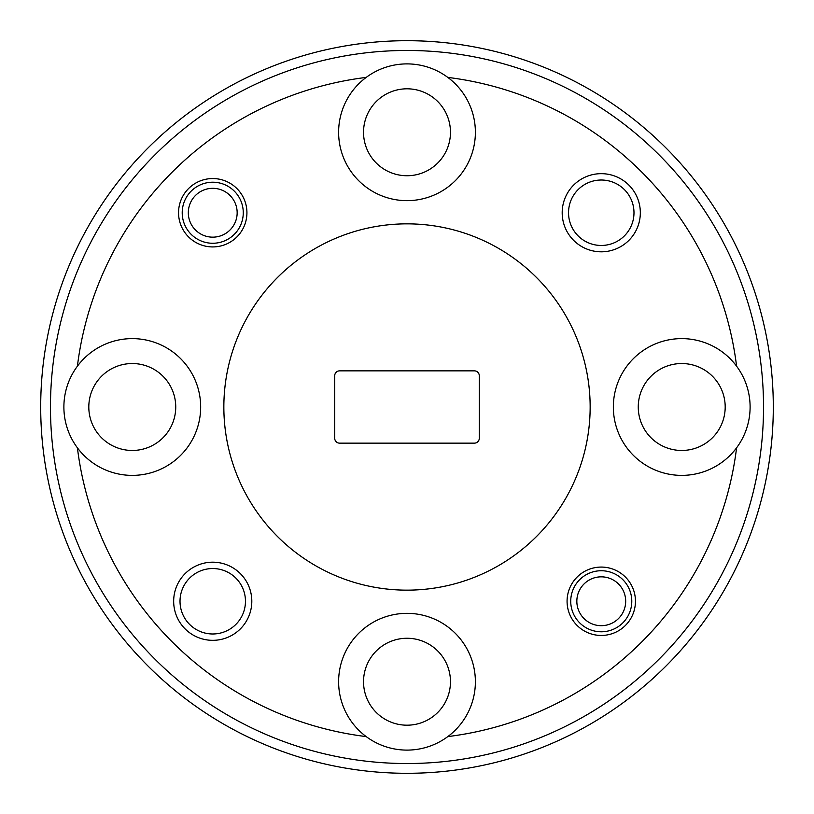 <?xml version="1.0" encoding="UTF-8"?>
<svg xmlns="http://www.w3.org/2000/svg" width="814" height="814" viewBox="0 0 814 814"><rect width="100%" height="100%" fill="white"/><g stroke="black" fill="none" stroke-linecap="round" stroke-linejoin="round"><path stroke-width="1.22" d="M237.159 212.739A24.42 24.42 0 0 0 212.739 188.319A24.42 24.42 0 0 0 188.319 212.739A24.42 24.42 0 0 0 212.739 237.159A24.42 24.42 0 0 0 237.159 212.739M182.214 212.739A30.525 30.525 0 0 1 212.739 182.214A30.525 30.525 0 0 1 243.264 212.739A30.525 30.525 0 0 1 212.739 243.264A30.525 30.525 0 0 1 182.214 212.739M625.681 601.261A24.42 24.42 0 0 0 601.261 576.841A24.42 24.42 0 0 0 576.841 601.261A24.42 24.42 0 0 0 601.261 625.681A24.42 24.42 0 0 0 625.681 601.261M570.736 601.261A30.525 30.525 0 0 1 601.261 570.736A30.525 30.525 0 0 1 631.786 601.261A30.525 30.525 0 0 1 601.261 631.786A30.525 30.525 0 0 1 570.736 601.261M763.532 407A356.532 356.532 0 0 0 407 50.468A356.532 356.532 0 0 0 50.468 407A356.532 356.532 0 0 0 407 763.532A356.532 356.532 0 0 0 763.532 407M40.7 407A366.3 366.3 0 0 1 407 40.7A366.3 366.3 0 0 1 773.3 407A366.3 366.3 0 0 1 407 773.3A366.3 366.3 0 0 1 40.7 407M562.189 212.739A39.072 39.072 0 0 0 601.261 251.811A39.072 39.072 0 0 0 640.333 212.739A39.072 39.072 0 0 0 601.261 173.667A39.072 39.072 0 0 0 562.189 212.739M568.538 212.739A32.723 32.723 0 0 0 601.261 245.462A32.723 32.723 0 0 0 633.984 212.739A32.723 32.723 0 0 0 601.261 180.016A32.723 32.723 0 0 0 568.538 212.739M173.667 601.261A39.072 39.072 0 0 0 212.739 640.333A39.072 39.072 0 0 0 251.811 601.261A39.072 39.072 0 0 0 212.739 562.189A39.072 39.072 0 0 0 173.667 601.261M180.016 601.261A32.723 32.723 0 0 0 212.739 633.984A32.723 32.723 0 0 0 245.462 601.261A32.723 32.723 0 0 0 212.739 568.538A32.723 32.723 0 0 0 180.016 601.261M178.551 212.739A34.188 34.188 0 0 0 212.739 246.927A34.188 34.188 0 0 0 246.927 212.739A34.188 34.188 0 0 0 212.739 178.551A34.188 34.188 0 0 0 178.551 212.739M567.073 601.261A34.188 34.188 0 0 0 601.261 635.449A34.188 34.188 0 0 0 635.449 601.261A34.188 34.188 0 0 0 601.261 567.073A34.188 34.188 0 0 0 567.073 601.261M363.532 132.275A43.468 43.468 0 0 0 407 175.743A43.468 43.468 0 0 0 450.468 132.275A43.468 43.468 0 0 0 407 88.807A43.468 43.468 0 0 0 363.532 132.275M638.257 407A43.468 43.468 0 0 0 681.725 450.468A43.468 43.468 0 0 0 725.193 407A43.468 43.468 0 0 0 681.725 363.532A43.468 43.468 0 0 0 638.257 407M363.532 681.725A43.468 43.468 0 0 0 407 725.193A43.468 43.468 0 0 0 450.468 681.725A43.468 43.468 0 0 0 407 638.257A43.468 43.468 0 0 0 363.532 681.725M88.807 407A43.468 43.468 0 0 0 132.275 450.468A43.468 43.468 0 0 0 175.743 407A43.468 43.468 0 0 0 132.275 363.532A43.468 43.468 0 0 0 88.807 407M366.198 77.401A68.376 68.376 0 0 0 407 200.651A68.376 68.376 0 0 0 447.802 77.401A68.376 68.376 0 0 0 366.198 77.401A332.112 332.112 0 0 0 77.401 366.198A68.376 68.376 0 0 0 153.765 471.917A68.376 68.376 0 0 0 153.765 342.084A68.376 68.376 0 0 0 77.401 366.198M736.599 366.198A68.376 68.376 0 0 0 613.349 407A68.376 68.376 0 0 0 736.599 447.802A68.376 68.376 0 0 0 736.599 366.198A332.112 332.112 0 0 0 447.802 77.401M447.802 736.599A68.376 68.376 0 0 0 407 613.349A68.376 68.376 0 0 0 366.198 736.599A68.376 68.376 0 0 0 447.802 736.599A332.112 332.112 0 0 0 736.599 447.802M590.15 407A183.15 183.15 0 0 0 407 223.85A183.15 183.15 0 0 0 223.85 407A183.15 183.15 0 0 0 407 590.15A183.15 183.15 0 0 0 590.15 407M339.601 443.142L474.399 443.142A4.884 4.884 0 0 0 479.283 438.258L479.283 375.742A4.884 4.884 0 0 0 474.399 370.858L339.601 370.858A4.884 4.884 0 0 0 334.717 375.742L334.717 438.258A4.884 4.884 0 0 0 339.601 443.142M77.401 447.802A332.112 332.112 0 0 0 366.198 736.599"/></g></svg>
